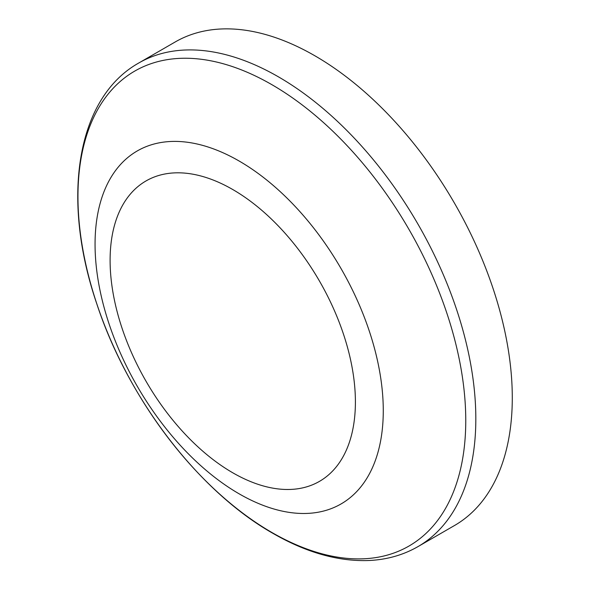 <?xml version="1.0" encoding="UTF-8"?>
<svg xmlns="http://www.w3.org/2000/svg" width="590" height="590" viewBox="0 0 590 590"><rect width="100%" height="100%" fill="white"/><g stroke="black" fill="none" stroke-linecap="round" stroke-linejoin="round"><path stroke-width="0.89" d="M314.854 55.77A279.21 161.203 60 0 1 497.259 301.815A279.21 161.203 60 0 1 454.455 525.55L418 546.598A279.21 161.203 60 0 0 460.797 322.863A279.21 161.203 60 0 0 278.392 76.818A279.21 161.203 60 0 0 138.79 62.99L175.245 41.942A279.21 161.203 60 0 1 314.854 55.77M232.748 189.523A173.453 100.145 60 0 1 355.401 401.96A173.453 100.145 60 0 1 232.748 472.774A173.453 100.145 60 0 1 110.101 260.33A173.453 100.145 60 0 1 232.748 189.523M239.164 161.041A203.801 117.661 60 0 1 383.271 410.64A203.801 117.661 60 0 1 239.164 493.845A203.801 117.661 60 0 1 95.056 244.245A203.801 117.661 60 0 1 239.164 161.041M271.857 84.665A274.225 158.327 60 0 1 465.761 420.515A274.225 158.327 60 0 1 271.857 532.475A274.225 158.327 60 0 1 77.954 196.618A274.225 158.327 60 0 1 271.857 84.665M138.79 62.99C76.051 98.102 61.006 199.442 96.826 303.939C127.838 398.7 198.66 491.315 272.868 533.316C306.358 552.624 338.476 561.687 369.222 560.5C387.077 559.637 403.339 555.006 418 546.598"/></g></svg>
